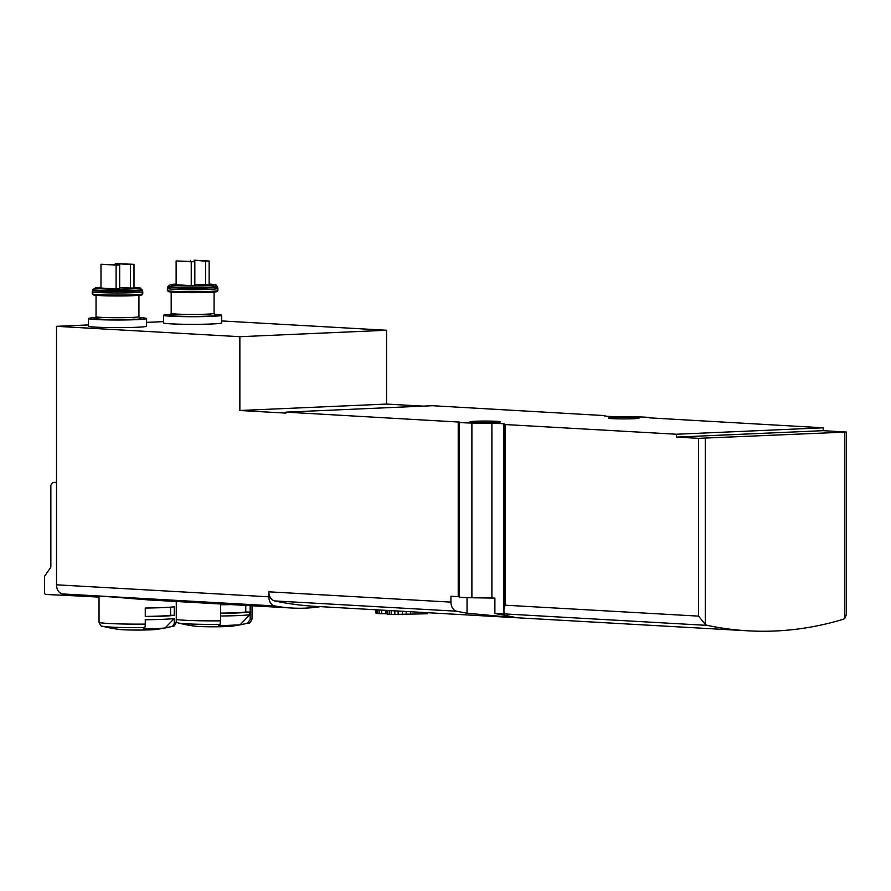 <?xml version="1.0" encoding="UTF-8"?>
<svg xmlns="http://www.w3.org/2000/svg" width="891" height="891" viewBox="0 0 891 891"><rect width="100%" height="100%" fill="white"/><g stroke="black" fill="none" stroke-linecap="round" stroke-linejoin="round"><path stroke-width="1.34" d="M99.035 597.126L79.722 596.034A238.365 178.69 93.2 0 1 62.437 593.929A9.534 7.15 93.2 0 1 56.512 584.808L56.512 326.329L239.857 336.698L239.857 410.495L285.855 413.101L285.855 412.143L459.366 422.078A17.163 0.858 0 0 0 459.199 422.2A17.163 0.858 0 0 0 471.896 423.025L491.899 423.292A17.163 0.858 0 0 1 504.584 424.116A17.163 0.858 0 0 1 504.061 424.328L505.108 424.539L505.108 605.189L503.905 609.633L504.016 613.888L494.884 613.431A476.741 357.369 93.2 0 0 504.841 615.336L514.541 617.24L509.942 617.207L467.04 613.197A476.741 357.369 -86.8 0 1 456.738 611.215A9.534 7.15 -86.8 0 1 450.935 602.127L450.935 596.224L459.199 596.725M505.108 424.539L676.503 434.24L676.503 437.091L698.555 438.339L846.45 432.068L846.45 614.456L844.835 618.276A9.534 7.15 -86.8 0 1 842.608 619.479A476.741 357.369 -86.8 0 1 748.139 630.828L315.28 606.348A476.741 357.369 -86.8 0 1 274.651 600.924A9.534 7.15 -86.8 0 1 268.848 591.824L450.935 602.127M748.139 630.828A476.741 357.369 -86.8 0 1 707.51 625.404A9.534 7.15 -86.8 0 1 705.282 624.391L698.555 616.127L698.555 438.339M176.273 619.479A38.614 1.927 0 0 0 220.567 620.849L220.567 603.998M220.567 620.849L219.999 624.391A143.017 28.144 -90.6 0 1 218.462 625.794L240.08 624.847A143.017 135.354 -98.4 0 0 247.453 623.188L250.171 619.546L250.171 605.68M176.128 260.952L176.128 284.764L191.242 285.621L194.828 285.454L194.828 261.653L176.128 260.952L191.242 261.809L191.242 285.621M194.828 284.385L209.14 284.83L209.14 261.03L194.015 260.172L205.565 261.186L205.565 284.986M148.051 599.866C124.595 598.162 98.188 595.333 99.046 596.825M165.136 627.932A29.002 1.448 0 0 1 143.362 628.89A143.017 28.144 -90.6 0 0 144.698 627.643A3.809 0.746 -90.6 0 0 145.266 624.101L145.266 619.757A38.614 1.927 0 0 0 174.246 618.488L165.136 627.932A143.017 135.354 -98.4 0 0 171.529 626.473A3.809 3.609 -98.4 0 0 174.246 622.831L174.246 618.488M174.246 615.336L174.246 606.771A38.614 1.927 0 0 1 145.266 608.041L145.266 616.605A38.614 1.927 180 0 0 174.246 615.336L170.626 615.28A34.805 1.737 180 0 1 145.266 616.416M320.448 606.648A238.365 178.69 -86.8 0 1 292.059 608.041A238.365 178.69 -86.8 0 1 274.773 605.936A9.534 7.15 -86.8 0 1 268.848 596.814L268.848 591.824M100.984 264.248L100.984 288.06L116.108 288.907L119.684 288.751L119.684 264.95L100.984 264.248L116.108 265.106L116.108 288.907M119.684 287.67L133.995 288.127L133.995 264.315L115.295 263.625L130.42 264.471L130.42 288.283M494.884 613.431L494.884 598.095A17.163 0.858 180 0 0 491.899 598.039L471.896 597.772A17.163 0.858 180 0 1 459.199 596.948L459.199 422.2M649.695 417.935L649.695 417.868A17.163 0.858 0 0 0 649.862 417.745A17.163 0.858 0 0 0 637.165 416.921L617.162 416.654A17.163 0.858 0 0 1 604.477 415.83A17.163 0.858 0 0 1 605 415.618L432.558 405.717L285.855 412.143M846.45 432.068L823.206 430.665L823.206 427.803L649.695 417.868M504.551 613.253L504.016 613.888L707.51 625.404M163.554 321.629L146.57 322.375M88.409 324.925L56.512 326.329M423.069 406.129L386.56 404.069L386.56 330.26L221.714 320.938M676.503 437.091L823.206 430.665M676.503 434.24L823.206 427.803M170.916 314.311A29.08 1.448 0 0 0 163.554 315.269L163.554 322.887A29.08 1.448 0 0 0 192.634 324.335A29.08 1.448 0 0 0 221.714 322.887L221.714 315.269A29.08 1.448 0 0 0 214.464 314.311A29.08 1.448 0 0 0 214.341 314.311M95.782 317.597A29.08 1.448 0 0 0 88.409 318.566L88.409 326.184A29.08 1.448 0 0 0 117.489 327.632A29.08 1.448 0 0 0 146.57 326.184L146.57 318.566A29.08 1.448 0 0 0 139.319 317.608A29.08 1.448 0 0 0 139.208 317.597M239.857 336.698L386.56 330.26M239.857 410.495L386.56 404.069M496.755 421.309A15.258 0.757 0 0 0 479.926 421.098A15.258 0.757 0 0 0 470.058 421.811A15.258 0.757 0 0 0 485.305 422.568A15.258 0.757 0 0 0 500.564 421.811A15.258 0.757 0 0 0 496.755 421.309M635.205 417.645A15.258 0.757 0 0 0 618.365 417.434A15.258 0.757 0 0 0 608.497 418.146A15.258 0.757 0 0 0 623.756 418.904A15.258 0.757 0 0 0 639.014 418.146A15.258 0.757 0 0 0 635.205 417.645M56.512 482.699L52.736 482.488L56.512 482.321M52.736 482.488L50.854 485.239L50.854 567.133L44.55 576.299L44.55 592.493A1.905 1.259 -92.5 0 0 45.809 594.464L82.663 596.202M88.409 318.566A29.08 1.448 0 0 0 117.489 320.014A29.08 1.448 0 0 0 146.57 318.566M116.108 265.106L119.684 264.95M115.295 263.625L115.295 264.694M130.42 264.471L133.995 264.315M170.626 607.15L170.626 615.28M163.554 315.269A29.08 1.448 0 0 0 192.634 316.717A29.08 1.448 0 0 0 221.714 315.269M191.242 261.809L194.828 261.653M190.44 260.328L190.44 261.408M205.565 261.186L209.14 261.03M245.771 605.423L245.771 611.983L249.836 612.05L249.836 614.723L240.08 624.847M230.892 604.588A39.093 1.949 180 0 1 220.567 604.766M245.771 611.983A34.805 1.737 180 0 1 220.567 613.119M249.836 612.05A39.093 1.949 180 0 1 220.567 613.342M249.836 614.723A39.093 1.949 180 0 1 220.567 616.004M427.58 612.707L427.58 613.765L391.182 614.489L391.182 610.647M391.182 614.489L389.211 614.378L389.211 610.535M386.772 613.788L379.187 613.632L379.187 609.967M379.187 613.632L377.606 613.543L377.606 609.878M410.573 614.512L410.573 611.738M406.207 614.623L406.207 611.493M402.342 614.679L402.342 611.282M398.143 614.667L398.143 611.037M394.836 614.612L394.836 610.847M389.211 614.378L387.351 614.189L387.351 610.424M387.351 614.189L386.772 610.391M385.758 613.776L385.758 610.335M381.604 613.732L381.604 610.101M377.606 613.543L376.091 613.42L376.091 609.789M376.091 613.42L375.512 609.756M274.651 600.924L456.738 611.215M250.171 619.546A38.614 1.927 0 0 0 252.042 618.955L252.042 605.78M247.453 623.188A35.751 1.782 0 0 0 248.511 622.987C249.458 623.689 250.627 622.352 252.042 618.955M195.062 626.173C200.475 626.997 226.37 626.997 231.794 626.173A19.68 0.98 0 0 1 213.428 626.796A19.68 0.98 0 0 1 195.062 626.173A143.017 143.017 0 0 1 178.345 622.987A35.751 1.782 0 0 0 219.999 624.391M217.059 286.189A24.447 1.214 0 0 1 192.634 287.437A24.447 1.214 0 0 1 168.199 286.189L170.56 284.63L176.128 284.062A21.963 1.091 0 0 0 177.443 285.588A21.963 1.091 0 0 0 207.826 285.588A21.963 1.091 0 0 0 209.14 284.073L209.274 284.073C220.935 285.565 212.882 283.951 217.059 286.189L217.504 286.958A24.881 1.236 0 0 1 192.634 288.227A24.881 1.236 0 0 1 167.753 286.958L167.363 288.417A25.271 1.259 0 0 0 192.634 289.675A25.271 1.259 0 0 0 217.894 288.417L217.504 286.958M144.698 627.643A35.751 1.782 0 0 1 102.576 626.25C101.63 626.952 100.449 625.605 99.035 622.219A38.614 1.927 0 0 0 145.266 624.101M174.246 622.831A38.614 1.927 0 0 0 176.273 622.219L176.273 601.492M171.529 626.473A35.751 1.782 0 0 0 172.731 626.25C173.678 626.952 174.859 625.605 176.273 622.219M102.576 626.25A143.017 143.017 0 0 0 119.283 629.436A19.68 0.98 0 0 0 137.648 630.06A19.68 0.98 0 0 0 156.025 629.436A143.017 143.017 0 0 0 172.731 626.25M62.437 593.929L274.773 605.936M141.925 289.486A24.447 1.214 0 0 1 117.489 290.733A24.447 1.214 0 0 1 93.065 289.486L95.426 287.916L100.984 287.359A21.963 1.091 0 0 0 102.298 288.884A21.963 1.091 0 0 0 132.681 288.884A21.963 1.091 0 0 0 133.995 287.37L134.14 287.37C145.801 288.862 137.737 287.247 141.925 289.486L142.36 290.243A24.881 1.236 0 0 1 117.489 291.524A24.881 1.236 0 0 1 92.619 290.243L92.218 291.713A25.271 1.259 0 0 0 117.489 292.972A25.271 1.259 0 0 0 142.76 291.713L142.36 290.243M56.512 584.808L268.848 596.814M458.219 596.636L458.219 421.889M491.899 598.039L491.899 423.292M471.896 597.772L471.896 423.025M844.835 618.276L844.835 432.246M705.282 624.391L705.282 438.361M505.108 605.189L698.555 616.127M467.04 597.661L467.04 613.197M135.02 317.797A23.355 1.158 0 0 0 129.15 317.552M105.829 317.552A23.355 1.158 0 0 0 96.428 319.067A23.355 1.158 0 0 0 125.965 319.646A23.355 1.158 0 0 0 139.831 318.221M94.992 318.299L96.039 316.661A21.451 1.069 0 0 0 117.489 317.731A21.451 1.069 0 0 0 138.94 316.661L139.987 318.299M94.646 294.342A24.313 1.214 0 0 0 117.489 295.968A24.313 1.214 0 0 0 140.333 294.342M142.76 293.807L142.17 294.743C142.215 294.665 143.663 295.801 117.601 295.968L93.488 294.977L92.218 293.807A25.271 1.259 0 0 0 117.489 295.066A25.271 1.259 0 0 0 142.76 293.807L142.76 291.713M210.165 314.501A23.355 1.158 0 0 0 204.284 314.267M180.973 314.267A23.355 1.158 0 0 0 171.562 315.77A23.355 1.158 0 0 0 201.11 316.35A23.355 1.158 0 0 0 214.976 314.935M170.125 315.002L171.183 313.365A21.451 1.069 0 0 0 192.634 314.434A21.451 1.069 0 0 0 214.085 313.365L215.132 315.002M169.791 291.045A24.313 1.214 0 0 0 192.634 292.671A24.313 1.214 0 0 0 215.477 291.045M217.894 290.511L217.304 291.457C217.359 291.368 218.796 292.504 192.734 292.671L168.622 291.691L167.363 290.511A25.271 1.259 0 0 0 192.634 291.769A25.271 1.259 0 0 0 217.894 290.511L217.894 288.417M231.794 626.173A143.017 143.017 0 0 0 248.511 622.987M99.035 622.219L99.035 596.825M148.051 599.899L292.059 608.041M503.916 609.277L503.916 424.383M138.94 316.661L138.94 295.333M96.039 316.661L96.039 295.333M92.218 293.807L92.218 291.713M93.065 289.486L92.619 290.243M119.283 629.436C124.707 630.26 150.601 630.26 156.025 629.436M214.085 313.365L214.085 292.036M171.183 313.365L171.183 292.036M167.363 290.511L167.363 288.417M168.199 286.189L167.753 286.958M178.345 622.987L176.273 622.007"/></g></svg>
